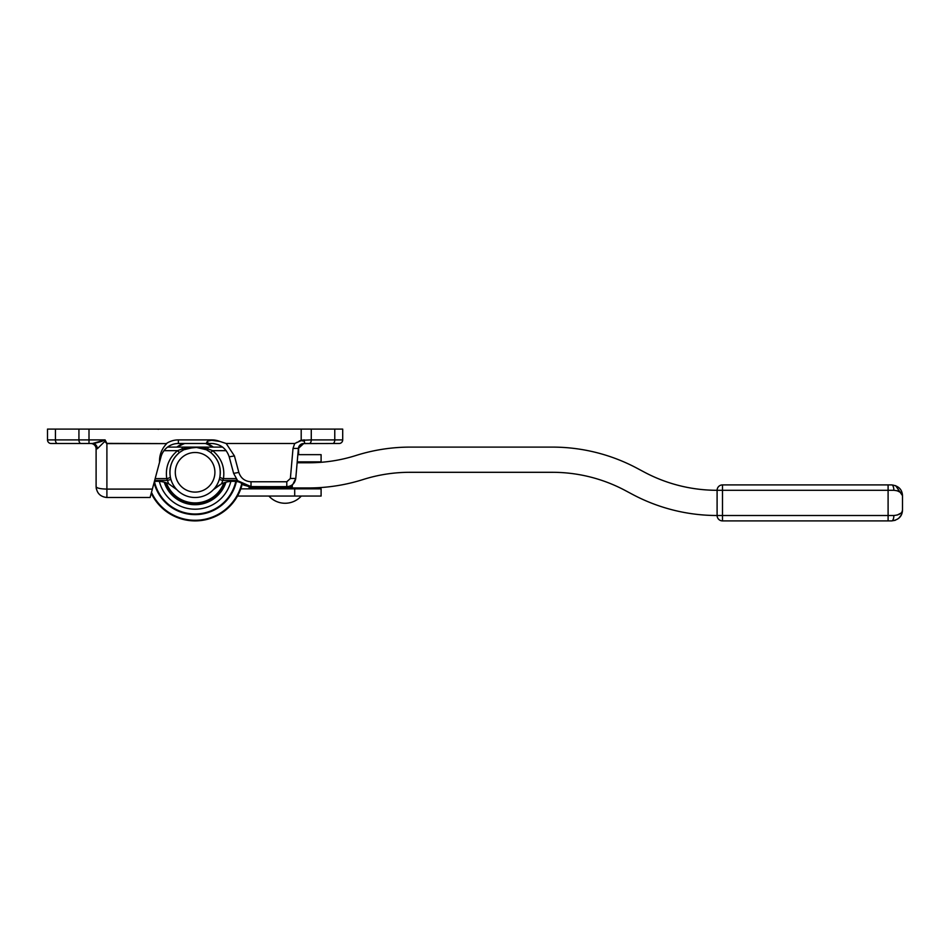 <?xml version="1.0" encoding="UTF-8"?>
<svg xmlns="http://www.w3.org/2000/svg" width="950" height="950" viewBox="0 0 950 950"><rect width="100%" height="100%" fill="white"/><g stroke="black" fill="none" stroke-linecap="round" stroke-linejoin="round"><path stroke-width="1.43" d="M209.214 440.503L207.955 440.788M206.661 442.367L207.314 443.116M207.468 443.199L208.216 443.424M292.873 484.334L295.759 478.479L298.395 448.424L293.016 448.424L294.702 443.496L301.281 440.574L304.368 441.251L304.701 443.496L309.249 443.496L303.774 443.496L298.395 448.424L295.759 478.479C294.856 483.503 291.876 486.234 286.793 486.697L251.014 486.602L237.643 480.736L233.629 473.361L229.211 456.843C226.385 448.519 220.59 444.077 211.814 443.496L178.386 443.496A18.003 18.003 0 0 0 160.989 456.843L159.529 462.306C159.256 455.157 161.643 448.923 166.689 443.614L106.899 443.614L104.749 441.441L97.351 448.733L96.104 448.899L96.104 486.697L96.104 448.899A5.403 5.403 0 0 0 90.701 443.496M297.172 442.225L295.07 443.424M80.346 443.496L51.098 443.496L80.346 443.496M298.918 441.322A9.001 9.001 0 0 1 301.197 440.277L301.197 429.103L89.003 429.103L89.003 443.496L92.577 443.496L105.094 439.897L103.669 440.657L105.094 439.897L106.899 443.377L106.899 489.096L152.356 489.096L159.529 462.306M152.356 489.096L150.1 497.503L106.899 497.503C100.391 496.814 96.781 493.216 96.104 486.697C96.781 493.216 100.391 496.814 106.899 497.503C100.391 496.814 96.781 493.216 96.104 486.697L96.306 488.811M334.768 429.103L311.267 429.103L311.267 439.897L334.768 439.897L334.768 429.103L342.701 429.103L342.701 439.897A3.598 3.598 0 0 1 339.103 443.496L302.86 443.579A5.403 5.403 0 0 0 298.395 448.424M294.702 443.496L226.183 443.496L234.424 455.917L229.211 456.843M209.297 443.496C205.675 442.071 206.518 441.002 211.814 440.313L219.83 441.441L226.183 443.496M78.933 429.103L55.432 429.103L55.432 439.897L78.933 439.897L78.933 429.103L89.003 429.103M57.439 443.496A3.598 2.019 90 0 1 55.432 439.897L47.5 439.897A3.598 3.598 0 0 0 51.098 443.496A3.598 3.598 0 0 1 47.5 439.897A3.598 3.598 0 0 0 51.098 443.496A3.598 3.598 0 0 1 47.5 439.897L47.5 429.103L55.432 429.103M89.003 443.496L80.952 443.496L89.003 443.496M301.197 429.103L311.267 429.103M304.368 441.251L301.197 440.277L304.416 439.897A3.598 0.641 90 0 1 304.368 441.251L304.701 443.496M106.899 497.503L106.899 489.096C100.391 488.941 96.781 488.146 96.104 486.697M234.424 455.917L238.842 472.435L233.629 473.361L237.643 480.736L236.051 478.705M102.279 441.239L95.214 443.175L102.256 441.251M80.952 443.496A3.598 2.019 90 0 1 78.933 439.897L105.094 439.897L104.749 441.441A5.403 0.926 -144 0 0 103.669 440.657L105.094 439.897L104.749 441.441M106.899 443.377L166.689 443.614M342.701 439.897A3.598 3.598 0 0 1 339.103 443.496L332.761 443.496A3.598 2.019 90 0 0 334.768 439.897L342.701 439.897A3.598 3.598 0 0 1 339.103 443.496A3.598 3.598 0 0 0 342.701 439.897A3.598 3.598 0 0 1 339.103 443.496A3.598 3.598 0 0 0 342.701 439.897L342.701 429.103M215.246 487.872L221.493 483.823A27.004 27.004 0 0 1 238.854 481.971L248.781 486.471L243.687 485.082M295.759 478.479L290.379 478.479L293.016 448.424M92.577 443.496A5.403 4.774 -90 0 1 97.351 448.733M297.849 454.658L321.1 454.658L321.1 461.854L297.219 461.854L297.136 462.757L309.071 462.757A154.803 154.803 0 0 0 355.858 455.525A180.001 180.001 0 0 1 410.269 447.106L552.401 447.106A180.001 180.001 0 0 1 637.106 468.279L644.254 472.091A154.803 154.803 0 0 0 717.096 490.295L717.096 515.506L893.855 515.506C899.543 514.924 902.417 513.119 902.5 510.103L901.954 512.003M297.219 461.854L297.136 462.757M301.197 440.277L311.267 439.897A3.598 2.019 90 0 1 309.249 443.496M294.702 488.858L294.702 496.054L321.1 496.054L321.1 488.858L240.789 488.858A48.604 48.604 0 0 0 242.179 484.346L249.102 486.697L287.897 486.637M195.094 497.503A25.199 25.199 0 0 1 169.896 472.304A25.199 25.199 0 0 1 195.094 447.106L183.789 449.777L179.764 452.295C172.092 458.696 168.934 466.854 170.299 476.758A3.598 1.211 169.8 0 1 166.749 478.61L167.473 480.451L166.749 478.61C165.193 467.293 168.803 457.983 177.579 450.668L182.174 448.934L182.174 447.106L167.58 447.106L195.094 447.106A25.199 25.199 0 0 1 220.305 472.304A25.199 25.199 0 0 1 195.094 497.503A25.199 25.199 0 0 0 213.346 489.678L221.493 483.823A28.797 28.797 0 0 0 222.727 480.451L223.452 478.61L222.727 480.451L219.272 479.429M170.929 479.429L167.473 480.451A28.797 28.797 0 0 0 168.708 483.823L176.854 489.678L168.708 483.823A27.004 27.004 0 0 0 154.399 481.46M184.763 443.496A30.602 30.602 0 0 0 177.745 447.106L177.424 447.106A30.78 30.78 0 0 1 184.241 443.496M166.381 482.873A30.602 30.602 0 0 0 223.82 482.873M292.303 486.697L292.303 484.821L292.303 486.697L287.897 486.697M201.032 447.806L206.411 449.777L195.094 447.106L208.026 448.934L212.622 450.668A3.598 0.772 -52.5 0 1 210.437 452.295C218.108 458.696 221.267 466.854 219.901 476.758C221.267 466.854 218.108 458.696 210.437 452.295A25.199 25.199 0 0 0 195.094 447.106L222.621 447.106M212.456 447.106A30.602 30.602 0 0 0 205.438 443.496M195.142 447.106L198.158 447.284M210.437 452.295L206.411 449.777A3.598 1.318 -63.3 0 0 208.026 448.934L202.184 447.711M204.048 447.106L201.721 447.106M193.669 447.106L192.221 447.106M188.48 447.106L187.708 447.106M185.369 447.106L184.573 447.106M188.088 447.699L182.174 448.934L198.087 447.284M208.026 447.106L208.026 448.934L212.622 450.668C221.398 457.983 225.007 467.293 223.452 478.61A3.598 1.211 10.2 0 1 219.901 476.758M164.006 450.668L177.579 450.668A3.598 0.772 -127.5 0 0 179.764 452.295M182.174 448.934A3.598 1.318 -116.7 0 0 183.789 449.777M159.339 481.377A36.896 36.896 0 0 0 230.862 481.377M164.255 482.208A32.395 32.395 0 0 0 225.946 482.208M157.558 429.103L158.341 429.305M240.789 488.858A48.604 48.604 0 0 0 242.179 484.346A48.604 48.604 0 0 1 151.24 493.24A48.604 48.604 0 0 0 237.5 496.054L294.702 496.054M195.094 514.603A42.299 42.299 0 0 1 154.078 482.636A42.299 42.299 0 0 0 236.384 481.531A42.299 42.299 0 0 1 195.094 514.603M206.946 443.496A31.136 31.136 0 0 1 213.394 447.106M224.473 482.647A31.136 31.136 0 0 1 165.727 482.647M176.807 447.106A31.136 31.136 0 0 1 183.255 443.496M902.5 510.103L902.5 495.698C902.417 492.682 899.543 490.877 893.855 490.295L717.096 490.295A5.403 5.403 0 0 1 722.499 484.904L891.706 484.904C898.581 485.842 902.179 489.44 902.5 495.698L902.5 510.103C902.179 516.361 898.581 519.959 891.706 520.897L722.499 520.897A5.403 5.403 0 0 1 717.096 515.506A180.001 180.001 0 0 1 632.391 494.321L625.242 490.509A154.803 154.803 0 0 0 552.401 472.304L409.866 472.304A154.803 154.803 0 0 0 363.078 479.536A180.001 180.001 0 0 1 308.679 487.956L249.102 487.956L249.102 486.697M901.087 513.059L897.097 515.102M897.097 490.699L901.087 492.741M893.855 515.506A5.403 2.161 -90 0 1 891.706 520.897L895.28 520.291M898.688 518.332L901.265 515.114M901.776 513.986L902.476 510.863M902.5 495.674L895.613 485.64M893.855 490.295A5.403 2.161 -90 0 0 891.706 484.904M166.167 482.802A30.78 30.78 0 0 0 224.034 482.802M212.776 447.106A30.78 30.78 0 0 0 205.96 443.496M298.609 447.319L298.609 454.658M166.618 443.377A21.601 21.601 0 0 1 178.386 439.897L211.814 439.897A21.601 21.601 0 0 1 219.83 441.441M238.842 472.435C240.825 478.254 244.886 481.365 251.014 481.769L286.793 481.769L290.379 478.479M178.386 439.897L178.386 443.496A18.003 18.003 0 0 0 160.989 456.843M47.5 439.897A3.598 3.598 0 0 0 51.098 443.496A3.598 3.598 0 0 1 47.5 439.897M286.793 486.697L286.793 481.769M251.014 486.602L251.014 481.769M195.094 452.497A19.796 19.796 0 0 0 175.299 472.304A19.796 19.796 0 0 0 195.094 492.1A19.796 19.796 0 0 0 214.902 472.304A19.796 19.796 0 0 0 195.094 452.497M237.381 480.451L222.727 480.451M167.473 480.451L154.672 480.451M226.195 450.668L212.622 450.668M223.452 478.61L235.992 478.61M155.159 478.61L166.749 478.61M242.179 484.346A48.604 48.604 0 0 1 195.094 520.897A48.604 48.604 0 0 0 237.5 496.054M151.489 492.338A47.999 47.999 0 0 0 241.644 484.025M154.422 481.448A41.693 41.693 0 0 0 235.778 481.448M258.103 486.697L258.103 487.956M888.096 484.904L888.096 520.897M722.499 484.904L722.499 520.897M211.814 443.496L214.071 443.638M192.114 447.284L195.094 447.106L192.114 447.272M277.899 487.956L277.899 488.858M268.897 496.054A21.826 21.826 0 0 0 301.304 496.054M292.303 487.956L292.303 488.858"/></g></svg>
